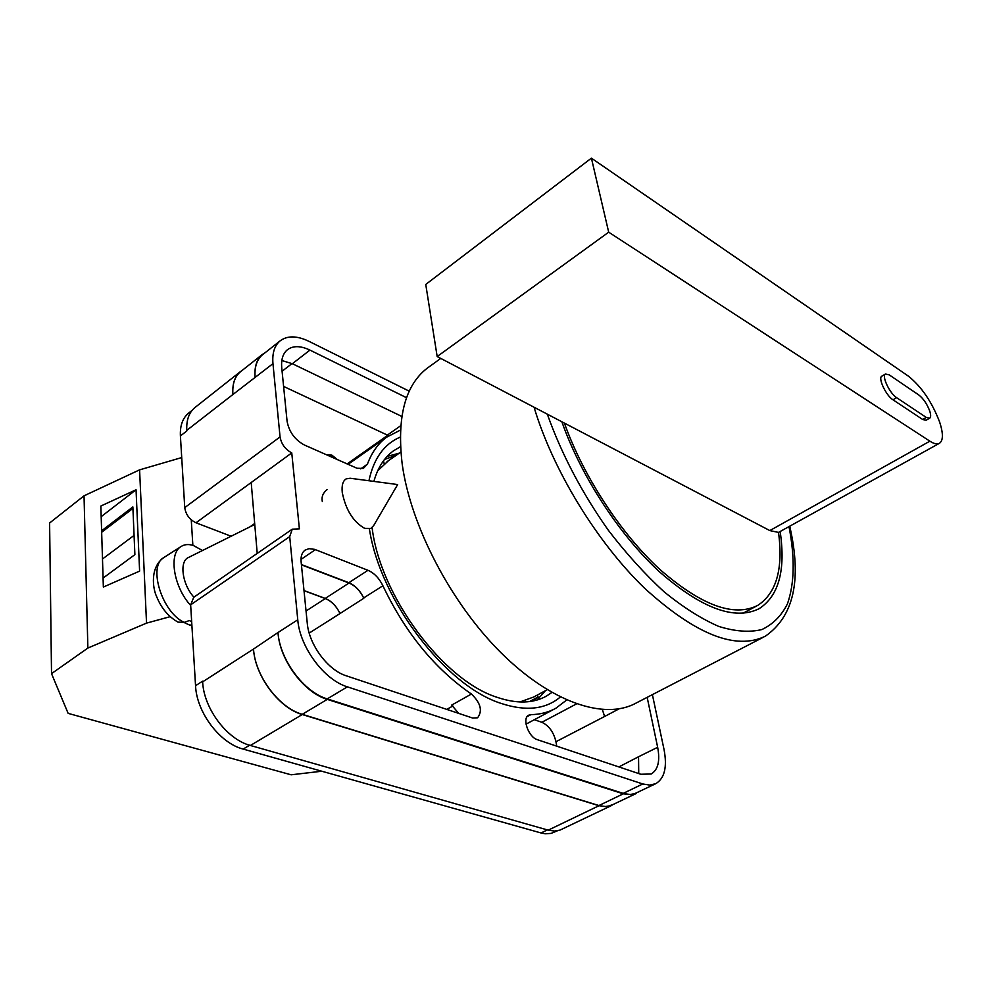 <?xml version="1.0" encoding="UTF-8"?>
<svg xmlns="http://www.w3.org/2000/svg" width="992" height="992" viewBox="0 0 992 992"><rect width="100%" height="100%" fill="white"/><g stroke="black" fill="none" stroke-linecap="round" stroke-linejoin="round"><path stroke-width="1.49" d="M560.344 696.992C545.637 709.354 526.008 711.537 501.444 703.514C445.941 686.34 380.32 600.644 369.421 529.145M368.937 480.748C373.699 458.502 384.152 443.945 400.284 437.075M400.52 446.66L393.402 450.889C384.226 457.61 377.716 467.778 373.885 481.405M372.099 527.608C380.06 595.708 443.25 680.599 497.265 697.376C516.77 703.936 533.175 703.502 546.468 696.062L551.862 692.466M327.075 489.602C322.958 492.888 321.383 496.893 322.326 501.605M399.305 453.146L387.153 456.419M231.111 536.238L195.994 522.784C189.559 519.647 185.802 514.588 184.748 507.619L280.054 436.914L272.961 363.642C272.106 353.313 274.424 345.774 279.942 341C287.246 335.445 296.918 335.556 308.983 341.347L409.237 391.17M189.1 412.734L188.368 413.304C182.59 418.277 179.924 425.816 180.408 435.947L184.748 507.619M557.43 830.788L551.056 833.416L545.228 833.764L541.037 832.97L547.361 829.92M193.738 597.32L190.65 604.847L195.548 685.72C196.59 712.355 219.864 743.194 243.164 749.084L541.037 832.97M195.994 522.784L251.199 482.509L257.213 553.412M193.514 597.469L292.256 529.182L299.386 528.86L291.76 452.91L251.199 482.509M382.887 585.751C379.204 578.212 374.244 573.054 367.995 570.313L314.588 549.345L308.983 548.663L305.04 550.151C301.977 552.47 300.663 556.301 301.109 561.633L307.26 623.162C308.971 644.664 327.906 670.17 346.158 675.763L472.626 718.034L477.598 717.786C482.757 710.892 480.698 702.968 471.411 694.028C434.868 668.918 405.368 632.834 382.887 585.751L363.68 597.953C360.046 590.463 355.099 585.379 348.862 582.701L301.394 564.535M400.483 430.069L386.62 437.187C378.188 443.424 371.789 452.426 367.412 464.157L363.32 468.435L356.984 468.249L304.408 445.011C294.847 439.791 289.069 431.88 287.085 421.278L281.74 367.834C281.034 359.625 282.869 353.623 287.271 349.854C292.962 345.538 300.526 345.625 309.95 350.102L406.559 397.705M527.099 716.646L530.807 714.662L528.637 715.22C521.817 718.245 528.55 737.292 537.329 739.672L640.795 774.256L651.211 774.008C658.068 769.829 660.226 760.926 657.659 747.298L647.168 697.339M530.807 714.662C540.206 714.451 548.551 712.306 555.855 708.251L566.705 699.992M280.054 436.914C281.381 444.094 285.274 449.426 291.76 452.91M292.256 529.182L289.714 536.622L297.761 619.802C299.844 647.218 324.124 679.892 347.386 686.848L642.766 783.965L649.772 785.094L655.824 783.643C664.603 778.298 667.343 766.94 664.045 749.568L652.389 694.636M611.853 805.38L559.984 830.118L554.404 831.06L548.216 830.155L598.982 805.727L302.275 714.525C278.988 708.04 255.13 676.16 253.506 649.053L277.983 632.549C279.868 659.829 303.949 692.143 327.224 698.889L347.386 686.848M202.653 681.839L202.604 681.169L202.641 681.839C203.757 708.548 227.106 739.524 250.406 745.476L548.216 830.155M186.818 430.937L180.408 435.947M241.031 371.306L240.324 371.864C234.695 376.724 232.215 384.264 232.909 394.506L186.781 430.367C186.285 420.248 188.914 412.697 194.68 407.749L195.399 407.179M283.6 386.421L388.715 435.724M638.736 773.562L638.55 756.747L657.659 747.298M618.859 766.928L638.55 756.747M401.859 416.454L292.355 363.717L281.84 360.53M327.224 698.889L624.253 793.699L630.255 794.468L634.731 793.662L655.452 783.829M232.909 394.506L272.961 363.642M262.992 354.38L262.297 354.938C256.73 359.736 254.336 367.288 255.118 377.58M458.676 713.372L451.695 705.089L471.411 694.028M604.587 716.373L602.355 709.59L604.612 716.484L619.008 708.883M556.748 746.158L555.954 741.706L604.612 716.484M363.68 597.953L363.816 598.25C360.183 590.786 355.248 585.702 349.01 583.036L301.432 564.832M306.044 611.01L325.302 598.56C331.526 601.152 336.437 606.137 340.02 613.527L363.816 598.25M537.106 700.005L545.513 690.618M636.058 793.588L610.551 805.702L605.07 806.558L598.945 805.541L302.262 714.314L327.273 699.385C303.998 692.652 279.905 660.312 278.033 633.032M327.273 699.385L623.286 793.823L632.189 794.728L639.121 791.653M255.08 377.183C254.299 366.891 256.692 359.352 262.248 354.541L265.472 352.433M529.542 701.58L538.061 696.954L537.49 694.983M538.061 696.954L533.2 700.972M383.458 460.883L384.251 463.834M384.536 459.47L396.292 455.229M302.262 714.314C278.963 707.842 255.118 675.949 253.493 648.855M303.998 590.55L325.24 598.412C331.464 601.003 336.375 606 339.958 613.403M613.986 804.152L607.005 806.657L598.982 805.727M325.302 598.56L304.011 590.674M232.897 394.332C232.202 384.102 234.67 376.563 240.312 371.702L242.519 370.14M534.353 719.708L541.83 722.288C548.911 725.598 553.61 732.071 555.954 741.706M350.176 478.256L346.245 478.851C342.872 480.822 341.546 485.386 342.265 492.553C345.762 509.863 353.239 521.804 364.672 528.376L370.872 528.451L373.662 525.586L397.656 484.555L350.176 478.256M190.687 605.442C173.662 587.152 168.38 553.759 180.966 546.592C184.425 544.335 188.567 543.963 193.353 545.488L202.48 550.51M184.004 622.48L189.844 625.146L191.692 624.923M193.936 597.184C182.243 584.561 179.081 561.546 188.282 557.591L254.758 524.458M191.667 621.587L189.286 620.558L184.289 622.381L178.014 622.133C168.466 616.751 161.336 608.245 156.637 596.614C152.656 588.355 149.904 567.325 163.717 557.628C147.647 566.271 162.279 612.87 184.289 622.381M170.178 616.664L146.531 623.125L87.866 648.061L51.522 673.642L68.138 713.372L291.14 774.802L321.817 771.23M51.522 673.642L49.6 523.007L84.035 495.814L139.587 469.861L181.71 457.572M146.531 623.125L139.587 469.861M87.866 648.061L84.035 495.814M139.612 571.107L136.053 489.763L100.849 506.044L103.354 587.053L139.612 571.107M192.857 545.34L191.258 519.833M103.081 578.063L134.887 554.64L132.866 506.937L101.618 530.782M101.184 516.646L136.053 489.763M134.069 535.395L102.486 558.992M132.928 508.425L101.668 532.258M429.201 366.767L426.994 368.367C404.996 385.566 396.726 417.496 402.206 464.157C410.589 525.5 450.666 602.665 500.861 652.6C551.13 702.621 604.723 720.353 635.996 703.117L763.766 637.025M519.895 701.976L533.857 696.954L547.2 689.7M388.604 460.561L377.654 470.878M561.869 421.774C580.754 475.552 618.958 534.366 658.874 571.293C701.282 608.394 734.712 620.843 759.165 608.654C778.745 595.932 785.763 570.313 780.208 531.799M929.727 411.01C927.036 403.942 923.378 398.598 918.79 394.965L889.216 374.877L885.447 374.021C881.392 375.794 889.725 393.477 896.619 397.668L926.292 417.434L929.69 418.202C930.955 417.26 930.967 414.867 929.727 411.01M608.691 232.178L591.406 158.15L908.238 376.03C921.444 386.558 931.922 401.909 939.66 422.096C943.33 433.405 943.293 440.448 939.536 443.238C937.266 444.528 934.042 443.846 929.876 441.18L608.691 232.178L437.174 356.537L564.398 423.1C583.073 475.763 620.496 533.138 659.544 569.148C700.997 605.318 733.683 617.433 757.615 605.48C776.376 593.352 783.345 568.999 778.522 532.406L769.829 530.584L564.398 423.1M885.447 374.021L881.826 376.179C877.746 377.952 886.054 395.622 892.974 399.801L922.672 419.492L926.082 420.248L929.69 418.202M591.406 158.15L425.754 284.444L437.174 356.537M939.312 443.362L778.522 532.406M623.212 793.389L642.766 783.965M277.983 632.549L297.761 619.802M190.65 604.847L289.714 536.622M195.548 685.72L202.604 681.169M202.641 681.839L253.506 649.053M360.666 468.869L367.412 464.157M292.355 363.717L309.95 350.102M348.862 582.701L367.995 570.313M309.206 633.094L340.02 613.527M446.772 709.392L452.91 705.969M301.01 559.376L315.431 549.655M598.945 805.541L623.286 793.823M387.45 435.042L400.78 425.655M282.088 371.244L292.02 363.556M325.24 598.412L349.01 583.036M250.406 745.476L302.275 714.525M541.83 722.288L576.501 703.898M347.088 463.946L387.835 435.228M243.164 749.084L249.612 745.24M254.684 523.516L250.021 526.814M164.139 557.355L180.966 546.592M336.387 459.197L332.68 456.481L329.22 456.022M547.324 414.16C561.46 453.89 581.758 492.54 608.22 530.1C626.212 553.561 644.825 574.108 664.045 591.753C683.141 607.29 701.344 618.834 718.654 626.386C735.06 631.507 749.468 632.561 761.881 629.548C772.929 624.352 781.448 615.772 787.45 603.83C794.518 583.432 795.038 557.789 789.037 526.901M789.793 526.479C801.97 579.824 793.811 616.404 765.316 636.219C735.804 650.529 695.566 634.545 644.626 588.268C596.899 542.24 552.792 469.96 534.068 407.228M929.876 441.18L769.829 530.584M926.292 417.434L922.672 419.492M896.619 397.668L892.974 399.801M262.297 354.938L279.942 341M526.045 724.135L554.342 709.044M348.031 464.368L386.62 437.187M545.092 696.806L546.468 696.062M240.324 371.864L262.248 354.541M194.68 407.749L240.312 371.702M188.368 413.304L192.051 410.403M189.844 625.146L191.878 625.047M326.07 454.621L331.861 455.142L337.578 459.73M400.867 452.067L386.979 461.689M440.758 358.41L426.994 368.367M757.801 609.373L759.165 608.654M756.264 606.186L742.859 613.316"/></g></svg>
